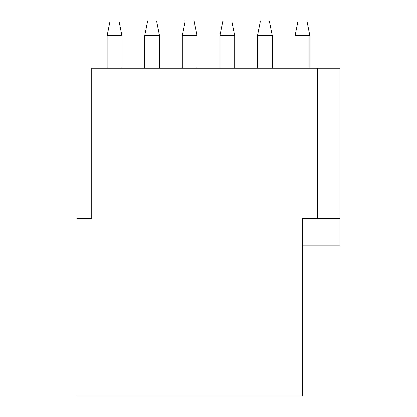 <?xml version="1.0" encoding="UTF-8"?>
<svg xmlns="http://www.w3.org/2000/svg" width="417" height="417" viewBox="0 0 417 417"><rect width="100%" height="100%" fill="white"/><g stroke="black" fill="none" stroke-linecap="round" stroke-linejoin="round"><path stroke-width="0.63" d="M340.063 218.565L340.063 68.206L91.735 68.206L91.735 218.565L76.936 218.565L76.936 396.15L302.471 396.15L302.471 218.565L340.063 218.565L340.063 245.795L302.471 245.795M317.274 68.206L317.274 218.565M144.715 68.206L144.715 35.648L147.675 20.85L156.557 20.85L159.518 35.648L159.518 68.206M144.715 35.648L159.518 35.648M107.127 35.648L121.926 35.648L118.965 20.85L110.088 20.85L107.127 35.648L107.127 68.206M121.926 35.648L121.926 68.206M219.895 68.206L219.895 35.648L222.855 20.85L231.732 20.85L234.693 35.648L234.693 68.206M219.895 35.648L234.693 35.648M182.307 35.648L197.105 35.648L194.145 20.85L185.268 20.85L182.307 35.648L182.307 68.206M197.105 35.648L197.105 68.206M295.074 68.206L295.074 35.648L298.035 20.85L306.912 20.85L309.873 35.648L309.873 68.206M295.074 35.648L309.873 35.648M257.482 35.648L272.285 35.648L269.325 20.85L260.443 20.85L257.482 35.648L257.482 68.206M272.285 35.648L272.285 68.206"/></g></svg>
